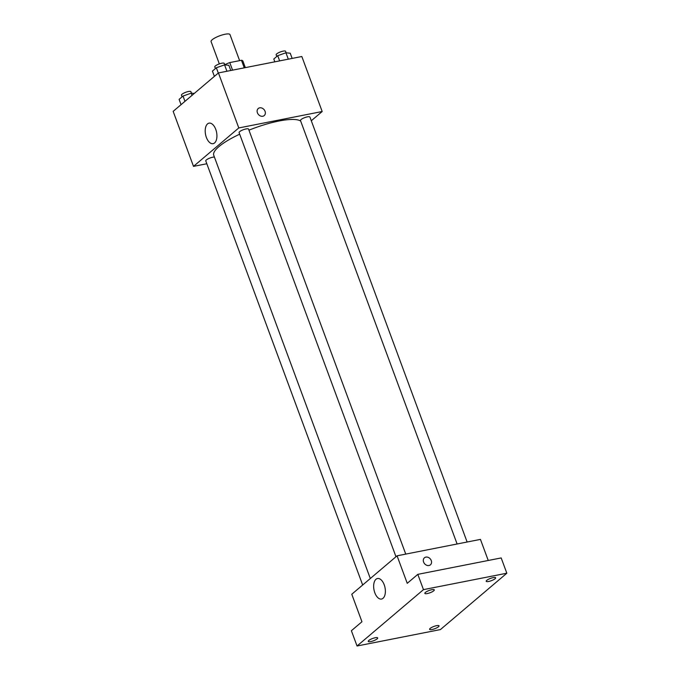 <?xml version="1.0" encoding="UTF-8"?>
<svg xmlns="http://www.w3.org/2000/svg" width="680" height="680" viewBox="0 0 680 680"><rect width="100%" height="100%" fill="white"/><g stroke="black" fill="none" stroke-linecap="round" stroke-linejoin="round"><path stroke-width="1.02" d="M239.624 60.647L229.984 34.595A10.072 2.44 159.7 0 0 219.682 35.802A10.072 2.44 159.7 0 0 211.081 41.59L219.334 63.903M224.749 64.77L224.85 64.677A13.005 3.153 159.7 0 1 229.763 62.585L241.459 60.282A13.005 3.153 159.7 0 1 242.904 61.09A13.005 3.153 159.7 0 1 242.922 61.123L245.327 67.634L242.904 61.09M244.264 67.847L241.459 60.282M232.56 70.15L229.763 62.585M206.831 163.752L193.511 166.37L173.162 111.358L218.441 72.93L301.826 56.508L322.175 111.52L311.296 120.751M300.679 121.091A47.022 11.399 159.7 0 0 248.94 130.169M239.683 134.181A47.022 11.399 159.7 0 0 213.741 155.261L370.311 578.527M193.511 166.37L238.791 127.942L322.175 111.52M405.756 554.106L248.549 129.098A5.04 1.224 159.7 0 0 243.398 129.702A5.04 1.224 159.7 0 0 239.097 132.6L395.99 556.733M467.126 542.011L309.91 117.011A5.04 1.224 159.7 0 0 304.767 117.615A5.04 1.224 159.7 0 0 300.466 120.505L457.113 543.991M362.661 585.012L205.768 160.88A5.04 1.224 -20.3 0 1 207.885 158.95A5.04 1.224 -20.3 0 1 212.755 157.207A5.04 1.224 -20.3 0 1 214.404 157.046M238.791 127.942L218.441 72.93M206.363 137.394A10.455 5.619 78.9 0 1 209.041 123.148A10.455 5.619 78.9 0 1 216.58 132.319A10.455 5.619 78.9 0 1 213.087 143.667A10.455 5.619 78.9 0 1 206.363 137.394M259.683 107.84A4.615 3.731 -130.3 0 1 264.648 110.423A4.615 3.731 -130.3 0 1 264.231 115.566A4.615 3.731 -130.3 0 1 258.392 114.461A4.615 3.731 -130.3 0 1 258.247 108.528A4.615 3.731 -130.3 0 1 259.683 107.84M258.247 108.528A4.615 3.731 -130.3 0 1 259.683 107.848A4.615 3.731 -130.3 0 1 264.648 110.423A4.615 3.731 -130.3 0 1 264.223 115.566M357.043 646L423.462 589.637L506.838 573.215L440.427 629.578L357.043 646L351.39 630.717L361.955 621.75L351.781 594.244L397.069 555.815L480.445 539.393L488.248 560.481M506.838 573.215L501.185 557.932L417.809 574.354L423.462 589.637M397.069 555.815L407.243 583.321L417.809 574.354M374.816 592.773A10.455 5.619 78.9 0 1 377.493 578.519A10.455 5.619 78.9 0 1 385.024 587.698A10.455 5.619 78.9 0 1 381.531 599.046A10.455 5.619 78.9 0 1 374.816 592.773M424.439 557.787A4.615 3.731 -130.3 0 1 425.875 557.107A4.615 3.731 -130.3 0 1 430.839 559.691A4.615 3.731 -130.3 0 1 430.414 564.833A4.615 3.731 -130.3 0 1 424.583 563.729A4.615 3.731 -130.3 0 1 424.439 557.787A4.615 3.731 -130.3 0 1 425.875 557.107A4.615 3.731 -130.3 0 1 430.839 559.691A4.615 3.731 -130.3 0 1 430.414 564.833M433.729 590.81A5.04 1.224 -20.3 0 1 428.596 593.232A5.04 1.224 -20.3 0 1 424.839 593.376A5.04 1.224 -20.3 0 1 425.391 592.45A5.04 1.224 -20.3 0 1 430.525 590.027A5.04 1.224 -20.3 0 1 434.282 589.883A5.04 1.224 -20.3 0 1 433.729 590.81M377.128 638.851A5.04 1.224 -20.3 0 1 371.994 641.274A5.04 1.224 -20.3 0 1 368.228 641.418A5.04 1.224 -20.3 0 1 368.789 640.492A5.04 1.224 -20.3 0 1 373.915 638.069A5.04 1.224 -20.3 0 1 377.68 637.925A5.04 1.224 -20.3 0 1 377.128 638.851M438.498 626.756A5.04 1.224 -20.3 0 1 433.364 629.187A5.04 1.224 -20.3 0 1 429.599 629.332A5.04 1.224 -20.3 0 1 430.159 628.405A5.04 1.224 -20.3 0 1 435.285 625.983A5.04 1.224 -20.3 0 1 439.05 625.829A5.04 1.224 -20.3 0 1 438.498 626.756M495.1 578.722A5.04 1.224 -20.3 0 1 489.965 581.145A5.04 1.224 -20.3 0 1 486.2 581.289A5.04 1.224 -20.3 0 1 486.761 580.363A5.04 1.224 -20.3 0 1 491.887 577.94A5.04 1.224 -20.3 0 1 495.652 577.796A5.04 1.224 -20.3 0 1 495.1 578.722M181.058 104.66L179.103 99.373L183.022 96.05L191.242 93.151L194.259 93.457M192.049 95.336L191.242 93.151M184.977 101.328L183.022 96.05M191.463 93.177L190.91 91.672A5.04 1.224 159.7 0 0 185.759 92.276A5.04 1.224 159.7 0 0 181.458 95.174L182.078 96.849M214.387 76.372L212.432 71.094L216.35 67.762L224.57 64.864L228.862 65.297L230.783 70.499M226.933 71.255L224.57 64.864M218.305 73.049L216.35 67.762M224.791 64.889L224.238 63.393A5.04 1.224 159.7 0 0 219.088 63.997A5.04 1.224 159.7 0 0 214.786 66.886L215.407 68.561M274.839 61.821L273.802 59.007L277.721 55.675L285.931 52.776L290.224 53.21L292.153 58.412M288.303 59.168L285.931 52.776M279.642 60.877L277.721 55.675M286.161 52.802L285.608 51.306A5.04 1.224 159.7 0 0 280.457 51.91A5.04 1.224 159.7 0 0 276.156 54.799L276.777 56.474"/></g></svg>
